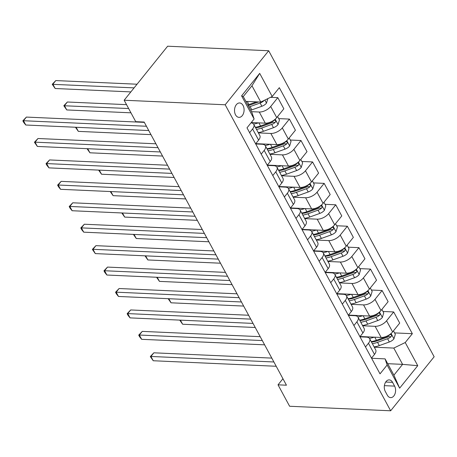 <?xml version="1.0" encoding="UTF-8"?>
<svg xmlns="http://www.w3.org/2000/svg" width="457" height="457" viewBox="0 0 457 457"><rect width="100%" height="100%" fill="white"/><g stroke="black" fill="none" stroke-linecap="round" stroke-linejoin="round"><path stroke-width="0.69" d="M235.544 114.838A7.209 4.787 92.6 0 0 238.982 117.363A7.209 4.787 92.6 0 0 243.541 113.279A7.209 4.787 92.6 0 0 243.067 105.493A7.209 4.787 92.6 0 0 239.628 102.962A7.209 4.787 92.6 0 0 235.069 107.047A7.209 4.787 92.6 0 0 235.544 114.838M225.187 104.773L124.15 100.232L167.645 46.208L268.682 50.744L434.15 356.768L390.655 410.792L225.187 104.773L268.682 50.744M282.94 378.722L278.027 384.828L286.448 385.205L144.155 122.042L135.735 121.665L124.15 100.232M394.602 386.114L392.563 382.343A6.986 4.633 92.6 0 0 389.233 379.893A6.986 4.633 92.6 0 0 384.817 383.846A6.986 4.633 92.6 0 0 385.274 391.398L387.313 395.168A6.986 4.633 92.6 0 0 390.644 397.619A6.986 4.633 92.6 0 0 395.065 393.66A6.986 4.633 92.6 0 0 394.602 386.114L384.383 385.657M405.233 342.533L417.744 365.68L399.641 388.164L387.13 365.023L385.097 358.876L393.9 375.163L402.6 364.36L393.791 348.074L405.233 342.533L412.345 333.701L279.324 87.681L272.212 96.513L260.77 102.054L251.967 85.767L243.267 96.57L252.075 112.862L254.109 119.003L241.593 95.856L259.696 73.371L272.212 96.513M254.109 119.003L246.997 127.834L380.018 373.855L387.13 365.023M278.027 384.828L289.612 406.256L390.655 410.792M387.696 363.692L402.6 364.36L417.744 365.68M385.097 358.876L371.592 358.271M261.198 154.106L264.18 150.404A9.014 4.524 -28.4 0 0 265.374 145.812A9.014 4.524 -28.4 0 0 262.147 144.258L255.72 143.972M272.789 175.539L275.771 171.832A9.014 4.524 -28.4 0 0 276.965 167.245A9.014 4.524 -28.4 0 0 273.737 165.691L267.305 165.4M284.374 196.967L287.356 193.26A9.014 4.524 -28.4 0 0 288.55 188.672A9.014 4.524 -28.4 0 0 285.322 187.119L278.89 186.827M295.959 218.4L298.947 214.693A9.014 4.524 -28.4 0 0 300.135 210.106A9.014 4.524 -28.4 0 0 296.913 208.546L290.481 208.261M307.55 239.828L310.532 236.12A9.014 4.524 -28.4 0 0 311.725 231.533A9.014 4.524 -28.4 0 0 308.498 229.98L302.066 229.688M319.135 261.261L322.122 257.554A9.014 4.524 -28.4 0 0 323.31 252.961A9.014 4.524 -28.4 0 0 320.083 251.407L313.656 251.122M330.725 282.689L333.707 278.981A9.014 4.524 -28.4 0 0 334.901 274.394A9.014 4.524 -28.4 0 0 331.673 272.84L325.241 272.549M342.31 304.116L345.292 300.415A9.014 4.524 -28.4 0 0 346.486 295.822A9.014 4.524 -28.4 0 0 343.258 294.268L336.826 293.982M353.895 325.55L356.883 321.842A9.014 4.524 -28.4 0 0 358.071 317.255A9.014 4.524 -28.4 0 0 354.849 315.701L348.417 315.41M365.486 346.977L368.468 343.276A9.014 4.524 -28.4 0 0 369.662 338.683A9.014 4.524 -28.4 0 0 366.434 337.129L360.002 336.843M374.26 347.194L393.791 348.074M360.059 336.523L381.161 337.466A9.014 4.524 -28.4 0 0 392.597 331.931L399.709 323.093L393.683 311.954L382.989 311.474M362.675 325.767L375.134 326.327A9.014 4.524 -28.4 0 0 386.571 320.785L393.683 311.954M348.474 315.09L369.57 316.038A9.014 4.524 -28.4 0 0 381.012 310.497L388.124 301.666L382.098 290.521L371.404 290.041M351.09 304.333L363.543 304.893A9.014 4.524 -28.4 0 0 374.986 299.358L382.098 290.521M336.889 293.662L357.985 294.605A9.014 4.524 -28.4 0 0 369.422 289.07L376.534 280.232L370.507 269.093L359.819 268.613M339.5 282.906L351.959 283.466A9.014 4.524 -28.4 0 0 363.395 277.925L370.507 269.093M325.298 272.229L346.395 273.177A9.014 4.524 -28.4 0 0 357.837 267.642L364.949 258.805L358.922 247.66L348.228 247.18M327.915 261.473L340.374 262.032A9.014 4.524 -28.4 0 0 351.81 256.497L358.922 247.66M313.713 250.802L334.81 251.75A9.014 4.524 -28.4 0 0 346.246 246.209L353.358 237.377L347.337 226.232L336.643 225.752M316.324 240.045L328.783 240.605A9.014 4.524 -28.4 0 0 340.225 235.064L347.337 226.232M302.123 229.368L323.225 230.317A9.014 4.524 -28.4 0 0 334.661 224.781L341.773 215.944L335.746 204.799L325.053 204.319M304.739 218.612L317.198 219.171A9.014 4.524 -28.4 0 0 328.634 213.636L335.746 204.799M290.538 207.941L311.634 208.889A9.014 4.524 -28.4 0 0 323.076 203.348L330.188 194.516L324.162 183.371L313.468 182.891M293.154 197.184L305.607 197.744A9.014 4.524 -28.4 0 0 317.049 192.203L324.162 183.371M278.953 186.507L300.049 187.456A9.014 4.524 -28.4 0 0 311.485 181.92L318.598 173.083L312.571 161.938L301.883 161.458M281.563 175.756L294.022 176.311A9.014 4.524 -28.4 0 0 305.459 170.775L312.571 161.938M267.362 165.08L288.458 166.028A9.014 4.524 -28.4 0 0 299.901 160.487L307.013 151.655L300.986 140.51L290.292 140.031M269.978 154.323L282.437 154.883A9.014 4.524 -28.4 0 0 293.874 149.342L300.986 140.51M255.777 143.652L276.873 144.595A9.014 4.524 -28.4 0 0 288.31 139.059L295.422 130.222L289.401 119.083L278.707 118.603M258.388 132.896L270.847 133.455A9.014 4.524 -28.4 0 0 282.289 127.914L289.401 119.083M251.264 122.539L265.288 123.167A9.014 4.524 -28.4 0 0 276.725 117.626L283.837 108.795L277.81 97.649L270.544 97.324M251.43 111.674L259.262 112.022A9.014 4.524 -28.4 0 0 270.698 106.487L277.81 97.649M245.866 101.385L260.77 102.054M371.512 358.122L374.494 354.415A9.014 4.524 -28.4 0 0 375.688 349.828L369.662 338.683M412.345 333.701L394.58 332.902M359.922 336.695L362.904 332.987A9.014 4.524 -28.4 0 0 364.098 328.4L358.071 317.255M348.337 315.261L351.319 311.554A9.014 4.524 -28.4 0 0 352.513 306.967L346.486 295.822M336.746 293.834L339.734 290.126A9.014 4.524 -28.4 0 0 340.922 285.539L334.901 274.394M325.161 272.401L328.143 268.699A9.014 4.524 -28.4 0 0 329.337 264.106L323.31 252.961M313.576 250.973L316.558 247.266A9.014 4.524 -28.4 0 0 317.752 242.678L311.725 231.533M301.986 229.54L304.968 225.838A9.014 4.524 -28.4 0 0 306.161 221.245L300.135 210.106M290.401 208.112L293.383 204.405A9.014 4.524 -28.4 0 0 294.576 199.818L288.55 188.672M278.81 186.685L281.798 182.977A9.014 4.524 -28.4 0 0 282.986 178.384L276.965 167.245M267.225 165.251L270.207 161.544A9.014 4.524 -28.4 0 0 271.401 156.957L265.374 145.812M255.64 143.824L258.622 140.116A9.014 4.524 -28.4 0 0 259.816 135.523L253.789 124.384A9.014 4.524 -28.4 0 0 251.002 122.859M249.613 132.679L252.595 128.971A9.014 4.524 -28.4 0 0 253.789 124.384M393.9 375.163L399.641 388.164M241.593 95.856L243.267 96.57M259.696 73.371L251.967 85.767M271.795 358.105L153.86 352.81L150.924 356.46L273.892 361.978M153.238 360.744L150.307 356.551L150.924 356.46L153.238 360.744L276.205 366.268M150.307 356.551L153.86 352.81M374.289 337.157A17.235 8.649 151.6 0 1 369.445 338.357M361.053 336.889A17.235 8.649 151.6 0 1 360.687 336.546M393.466 330.851L395.328 334.284L393.9 338.917A5.97 2.999 151.6 0 1 389.341 341.99L379.31 345.595A17.235 8.649 151.6 0 1 374.117 346.926M372.352 343.664A17.235 8.649 -28.4 0 0 377.545 342.339L387.582 338.734A5.97 2.999 -28.4 0 0 391.049 336.746L391.518 335.981L391.335 334.747L390.712 334.375L389.935 334.69A5.97 2.999 151.6 0 1 386.468 336.678L376.437 340.282A17.235 8.649 151.6 0 1 371.244 341.608M391.049 336.746L388.627 336.638A3.039 1.525 151.6 0 1 387.656 337.095L377.625 340.699A14.31 7.181 151.6 0 1 371.432 341.962M180.412 320.146L182.629 324.242L255.246 327.503M182.629 324.242L179.738 320.117M260.204 336.672L142.276 331.382L139.334 335.032L262.301 340.551M141.653 339.317L139.648 336.838L138.722 335.124L139.334 335.032L141.653 339.317L264.62 344.835M138.722 335.124L142.276 331.382M248.619 315.244L130.685 309.949L127.749 313.599L250.716 319.123M130.062 317.883L128.063 315.404L127.137 313.691L127.749 313.599L130.062 317.883L253.029 323.407M127.137 313.691L130.685 309.949M237.029 293.817L119.1 288.521L116.158 292.172L239.125 297.69M118.477 296.456L116.472 293.977L115.547 292.263L116.158 292.172L118.477 296.456L241.445 301.974M115.547 292.263L119.1 288.521M362.704 315.73A17.235 8.649 151.6 0 1 357.86 316.924M349.468 315.456A17.235 8.649 151.6 0 1 349.102 315.119M381.881 309.418L383.737 312.856L382.315 317.489A5.97 2.999 151.6 0 1 377.756 320.563L367.719 324.167A17.235 8.649 151.6 0 1 362.527 325.493M360.767 322.236A17.235 8.649 -28.4 0 0 365.96 320.911L375.991 317.301A5.97 2.999 -28.4 0 0 379.464 315.319L379.933 314.553L379.744 313.319L379.184 312.948L378.35 313.262A5.97 2.999 151.6 0 1 374.883 315.244L364.846 318.849A17.235 8.649 151.6 0 1 359.653 320.18M379.464 315.319L377.042 315.21A3.039 1.525 151.6 0 1 376.071 315.661L366.04 319.266A14.31 7.181 151.6 0 1 359.848 320.534M168.827 298.718L171.044 302.808L243.661 306.07M171.044 302.808L168.147 298.684M351.113 294.297A17.235 8.649 151.6 0 1 346.269 295.496M337.877 294.028A17.235 8.649 151.6 0 1 337.512 293.691M370.296 287.99L372.152 291.423L370.724 296.056A5.97 2.999 151.6 0 1 366.166 299.129L356.134 302.734A17.235 8.649 151.6 0 1 350.942 304.065M349.182 300.803A17.235 8.649 -28.4 0 0 354.375 299.478L364.406 295.873A5.97 2.999 -28.4 0 0 367.874 293.885L368.342 293.126L368.159 291.886L367.537 291.515L366.765 291.829A5.97 2.999 151.6 0 1 363.292 293.817L353.261 297.421A17.235 8.649 151.6 0 1 348.068 298.747M367.874 293.885L365.451 293.777A3.039 1.525 151.6 0 1 364.48 294.234L354.449 297.838A14.31 7.181 151.6 0 1 348.257 299.101M157.242 277.285L159.453 281.381L232.07 284.642M159.453 281.381L156.562 277.256M339.528 272.869A17.235 8.649 151.6 0 1 334.684 274.069M326.292 272.601A17.235 8.649 151.6 0 1 325.927 272.258M358.705 266.557L360.562 269.996L359.139 274.628A5.97 2.999 151.6 0 1 354.581 277.702L344.549 281.306A17.235 8.649 151.6 0 1 339.351 282.632M337.592 279.376A17.235 8.649 -28.4 0 0 342.784 278.05L352.815 274.446A5.97 2.999 -28.4 0 0 356.289 272.458L356.757 271.692L356.569 270.458L355.952 270.087L355.175 270.401A5.97 2.999 151.6 0 1 351.707 272.383L341.676 275.994A17.235 8.649 151.6 0 1 336.478 277.319M356.289 272.458L353.867 272.349A3.039 1.525 151.6 0 1 352.895 272.8L342.864 276.405A14.31 7.181 151.6 0 1 336.672 277.673M145.652 255.857L147.868 259.953L220.485 263.209M147.868 259.953L144.972 255.823M225.444 272.383L107.509 267.088L104.573 270.738L227.54 276.262M106.892 275.028L104.887 272.549L103.962 270.83L104.573 270.738L106.892 275.028L229.86 280.547M103.962 270.83L107.509 267.088M327.943 251.441A17.235 8.649 151.6 0 1 323.093 252.635M314.702 251.167A17.235 8.649 151.6 0 1 314.336 250.83M347.12 245.129L348.977 248.562L347.554 253.201A5.97 2.999 151.6 0 1 342.99 256.268L332.959 259.873A17.235 8.649 151.6 0 1 327.766 261.204M326.007 257.948A17.235 8.649 -28.4 0 0 331.199 256.617L341.23 253.012A5.97 2.999 -28.4 0 0 344.704 251.024L345.172 250.265L344.984 249.025L344.361 248.654L343.59 248.968A5.97 2.999 151.6 0 1 340.117 250.956L330.085 254.56A17.235 8.649 151.6 0 1 324.893 255.886M344.704 251.024L342.276 250.916A3.039 1.525 151.6 0 1 341.305 251.373L331.274 254.977A14.31 7.181 151.6 0 1 325.081 256.24M134.067 234.424L136.277 238.52L208.895 241.782M136.277 238.52L133.387 234.395M213.859 250.956L95.924 245.66L92.988 249.311L215.955 254.829M95.302 253.595L92.371 249.402L92.988 249.311L95.302 253.595L218.269 259.119M92.371 249.402L95.924 245.66M202.268 229.523L84.339 224.227L81.397 227.877L204.365 233.401M83.717 232.167L81.712 229.688L80.786 227.969L81.397 227.877L83.717 232.167L206.684 237.686M80.786 227.969L84.339 224.227M190.683 208.095L72.749 202.799L69.812 206.45L192.78 211.968M72.126 210.734L70.127 208.255L69.201 206.541L69.812 206.45L72.126 210.734L195.093 216.258M69.201 206.541L72.749 202.799M316.353 230.008A17.235 8.649 151.6 0 1 311.508 231.208M303.117 229.74A17.235 8.649 151.6 0 1 302.751 229.397M335.529 223.696L337.392 227.135L335.964 231.768A5.97 2.999 151.6 0 1 331.405 234.841L321.374 238.445A17.235 8.649 151.6 0 1 316.181 239.771M314.416 236.515A17.235 8.649 -28.4 0 0 319.609 235.189L329.646 231.585A5.97 2.999 -28.4 0 0 333.113 229.597L333.581 228.831L333.399 227.597L332.776 227.226L331.999 227.54A5.97 2.999 151.6 0 1 328.532 229.528L318.5 233.133A17.235 8.649 151.6 0 1 313.308 234.458M333.113 229.597L330.691 229.488A3.039 1.525 151.6 0 1 329.72 229.94L319.689 233.55A14.31 7.181 151.6 0 1 313.496 234.812M122.476 212.996L124.692 217.092L197.31 220.348M124.692 217.092L121.802 212.968M304.768 208.581A17.235 8.649 151.6 0 1 299.923 209.774M291.532 208.306A17.235 8.649 151.6 0 1 291.166 207.969M323.944 202.268L325.801 205.701L324.379 210.34A5.97 2.999 151.6 0 1 319.82 213.408L309.783 217.018A17.235 8.649 151.6 0 1 304.591 218.343M302.831 215.087A17.235 8.649 -28.4 0 0 308.024 213.756L318.055 210.151A5.97 2.999 -28.4 0 0 321.528 208.169L321.996 207.404L321.808 206.17L321.191 205.793L320.414 206.107A5.97 2.999 151.6 0 1 316.947 208.095L306.91 211.7A17.235 8.649 151.6 0 1 301.717 213.025M321.528 208.169L319.106 208.055A3.039 1.525 151.6 0 1 318.135 208.512L308.104 212.117A14.31 7.181 151.6 0 1 301.911 213.379M110.891 191.563L113.108 195.659L185.725 198.921M113.108 195.659L110.211 191.534M293.177 187.147A17.235 8.649 151.6 0 1 288.333 188.347M279.941 186.879A17.235 8.649 151.6 0 1 279.575 186.536M312.359 180.835L314.216 184.274L312.788 188.907A5.97 2.999 151.6 0 1 308.229 191.98L298.198 195.585A17.235 8.649 151.6 0 1 293.006 196.91M291.246 193.654A17.235 8.649 -28.4 0 0 296.439 192.328L306.47 188.724A5.97 2.999 -28.4 0 0 309.937 186.736L310.406 185.97L310.223 184.737L309.6 184.365L308.829 184.679A5.97 2.999 151.6 0 1 305.356 186.667L295.325 190.272A17.235 8.649 151.6 0 1 290.132 191.597M309.937 186.736L307.515 186.627A3.039 1.525 151.6 0 1 306.544 187.079L296.513 190.689A14.31 7.181 151.6 0 1 290.321 191.951M99.306 170.135L101.517 174.231L174.134 177.487M101.517 174.231L98.626 170.107M179.093 186.662L61.164 181.366L58.222 185.016L181.189 190.54M60.541 189.307L58.536 186.827L57.611 185.114L58.222 185.016L60.541 189.307L183.508 194.825M57.611 185.114L61.164 181.366M281.592 165.72A17.235 8.649 151.6 0 1 276.748 166.914M268.356 165.445A17.235 8.649 151.6 0 1 267.991 165.108M300.769 159.407L302.625 162.841L301.203 167.479A5.97 2.999 151.6 0 1 296.644 170.552L286.613 174.157A17.235 8.649 151.6 0 1 281.415 175.482M279.655 172.226A17.235 8.649 -28.4 0 0 284.848 170.895L294.879 167.291A5.97 2.999 -28.4 0 0 298.352 165.308L298.821 164.543L298.632 163.309L298.015 162.932L297.239 163.252A5.97 2.999 151.6 0 1 293.771 165.234L283.74 168.839A17.235 8.649 151.6 0 1 278.542 170.17M298.352 165.308L295.93 165.2A3.039 1.525 151.6 0 1 294.959 165.651L284.928 169.256A14.31 7.181 151.6 0 1 278.736 170.524M87.715 148.708L89.932 152.798L162.549 156.06M89.932 152.798L87.036 148.674M167.508 165.234L49.573 159.939L46.637 163.589L169.604 169.107M48.956 167.873L46.951 165.394L46.026 163.68L46.637 163.589L48.956 167.873L171.923 173.397M46.026 163.68L49.573 159.939M270.007 144.286A17.235 8.649 151.6 0 1 265.157 145.486M256.765 144.018A17.235 8.649 151.6 0 1 256.4 143.675M289.184 137.974L291.04 141.413L289.618 146.046A5.97 2.999 151.6 0 1 285.054 149.119L275.023 152.724A17.235 8.649 151.6 0 1 269.83 154.049M268.07 150.793A17.235 8.649 -28.4 0 0 273.263 149.468L283.294 145.863A5.97 2.999 -28.4 0 0 286.768 143.875L287.236 143.11L287.047 141.876L286.425 141.504L285.654 141.819A5.97 2.999 151.6 0 1 282.18 143.806L272.149 147.411A17.235 8.649 151.6 0 1 266.957 148.736M286.768 143.875L284.34 143.766A3.039 1.525 151.6 0 1 283.369 144.223L273.337 147.828A14.31 7.181 151.6 0 1 267.145 149.091M76.13 127.275L78.341 131.37L150.959 134.632M78.341 131.37L75.451 127.246M155.923 143.801L37.988 138.505L35.052 142.161L158.013 147.68M37.365 146.446L34.435 142.253L35.052 142.161L37.365 146.446L160.333 151.964M34.435 142.253L37.988 138.505M258.416 122.859A17.235 8.649 151.6 0 1 253.572 124.053M277.593 116.546L279.456 119.985L278.027 124.618A5.97 2.999 151.6 0 1 273.469 127.692L263.438 131.296A17.235 8.649 151.6 0 1 258.245 132.621M256.48 129.365A17.235 8.649 -28.4 0 0 261.672 128.04L271.709 124.43A5.97 2.999 -28.4 0 0 275.177 122.447L275.645 121.682L275.462 120.448L274.84 120.071L274.063 120.391A5.97 2.999 151.6 0 1 270.595 122.373L260.564 125.978A17.235 8.649 151.6 0 1 255.372 127.309M126.538 104.659L67.379 102.002L64.437 105.653L66.756 109.937L130.953 112.822M275.177 122.447L272.755 122.339A3.039 1.525 151.6 0 1 271.784 122.79L261.752 126.395A14.31 7.181 151.6 0 1 255.56 127.663M128.634 108.538L63.826 105.744L67.379 102.002M66.756 109.937L63.826 105.744M144.332 122.373L26.403 117.078L23.461 120.728L146.429 126.252M25.781 125.012L23.775 122.533L22.85 120.819L23.461 120.728L25.781 125.012L148.748 130.536M22.85 120.819L26.403 117.078M246.831 101.425A17.235 8.649 151.6 0 1 246.032 101.688M267.842 98.632L266.442 103.185A5.97 2.999 151.6 0 1 261.884 106.258L251.847 109.863A17.235 8.649 151.6 0 1 250.67 110.263M256.457 101.86L248.974 104.55A17.235 8.649 151.6 0 1 247.797 104.95M137.037 84.219L55.788 80.575L52.852 84.225L55.171 88.509L130.851 91.908M248.905 107.007A17.235 8.649 -28.4 0 0 250.088 106.607L260.119 103.002A5.97 2.999 -28.4 0 0 263.592 101.014L263.975 100.506M258.548 101.957L250.168 104.967A14.31 7.181 151.6 0 1 248.145 105.596M134.101 87.87L52.241 84.317L55.788 80.575M55.171 88.509L52.241 84.317M375.134 326.327L381.161 337.466M363.543 304.893L369.57 316.038M351.959 283.466L357.985 294.605M340.374 262.032L346.395 273.177M328.783 240.605L334.81 251.75M317.198 219.171L323.225 230.317M305.607 197.744L311.634 208.889M294.022 176.311L300.049 187.456M282.437 154.883L288.458 166.028M270.847 133.455L276.873 144.595M259.262 112.022L265.288 123.167M386.571 320.785L392.597 331.931M368.468 343.276L374.494 354.415M356.883 321.842L362.904 332.987M374.986 299.358L381.012 310.497M345.292 300.415L351.319 311.554M363.395 277.925L369.422 289.07M333.707 278.981L339.734 290.126M351.81 256.497L357.837 267.642M322.122 257.554L328.143 268.699M340.225 235.064L346.246 246.209M310.532 236.12L316.558 247.266M328.634 213.636L334.661 224.781M298.947 214.693L304.968 225.838M317.049 192.203L323.076 203.348M287.356 193.26L293.383 204.405M305.459 170.775L311.485 181.92M275.771 171.832L281.798 182.977M293.874 149.342L299.901 160.487M264.18 150.404L270.207 161.544M282.289 127.914L288.31 139.059M252.595 128.971L258.622 140.116M270.698 106.487L276.725 117.626M385.697 382.035L392.563 382.343M393.94 338.803L391.072 333.501M376.437 340.282L374.757 337.18M379.31 345.595L377.545 342.339M389.341 341.99L387.582 338.734M382.349 317.375L379.481 312.074M364.846 318.849L363.172 315.753M367.719 324.167L365.96 320.911M377.756 320.563L375.991 317.301M370.764 295.942L367.896 290.641M353.261 297.421L351.582 294.319M356.134 302.734L354.375 299.478M366.166 299.129L364.406 295.873M359.173 274.514L356.311 269.213M341.676 275.994L339.997 272.892M344.549 281.306L342.784 278.05M354.581 277.702L352.815 274.446M347.588 253.081L344.721 247.78M330.085 254.56L328.412 251.459M332.959 259.873L331.199 256.617M342.99 256.268L341.23 253.012M336.004 231.653L333.136 226.352M318.5 233.133L316.821 230.031M321.374 238.445L319.609 235.189M331.405 234.841L329.646 231.585M324.413 210.22L321.545 204.919M306.91 211.7L305.236 208.598M309.783 217.018L308.024 213.756M319.82 213.408L318.055 210.151M312.828 188.792L309.96 183.491M295.325 190.272L293.645 187.17M298.198 195.585L296.439 192.328M308.229 191.98L306.47 188.724M301.237 167.365L298.375 162.058M283.74 168.839L282.06 165.737M286.613 174.157L284.848 170.895M296.644 170.552L294.879 167.291M289.652 145.932L286.785 140.63M272.149 147.411L270.475 144.309M275.023 152.724L273.263 149.468M285.054 149.119L283.294 145.863M278.067 124.504L275.2 119.197M260.564 125.978L258.885 122.882M263.438 131.296L261.672 128.04M273.469 127.692L271.709 124.43M266.477 103.071L264.86 100.077M248.974 104.55L247.3 101.448M251.847 109.863L250.088 106.607M261.884 106.258L260.119 103.002M262.975 100.986L263.592 101.014M360.493 336.541L360.67 336.872M348.902 315.107L349.079 315.439M337.317 293.68L337.495 294.011M325.727 272.252L325.91 272.583M314.142 250.819L314.319 251.15M302.557 229.391L302.734 229.722M290.966 207.958L291.143 208.289M279.381 186.53L279.558 186.862M267.791 165.097L267.973 165.428M256.206 143.669L256.383 144.001"/></g></svg>
